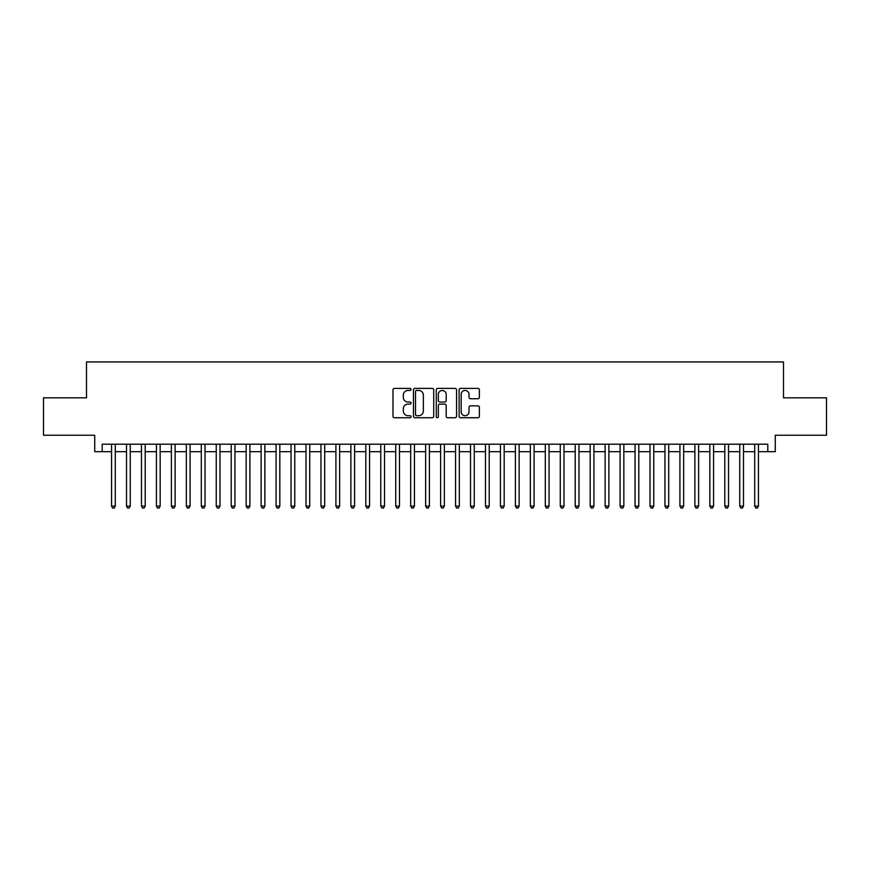 <?xml version="1.0" encoding="UTF-8"?>
<svg xmlns="http://www.w3.org/2000/svg" width="870" height="870" viewBox="0 0 870 870"><rect width="100%" height="100%" fill="white"/><g stroke="black" fill="none" stroke-linecap="round" stroke-linejoin="round"><path stroke-width="1.3" d="M411.064 389.412A1.033 1.033 0 0 0 410.042 388.39L394.447 388.39A1.468 1.468 0 0 0 392.979 389.858L392.979 416.284A1.468 1.468 0 0 0 394.447 417.752L410.042 417.752A1.033 1.033 0 0 0 411.064 416.719A1.033 1.033 0 0 0 410.042 415.697L408.019 415.697A4.698 4.698 0 0 1 403.321 410.999L403.321 408.791A4.698 4.698 0 0 1 408.019 404.093L410.042 404.093A1.033 1.033 0 0 0 411.064 403.071A1.033 1.033 0 0 0 410.042 402.038L408.019 402.038A4.698 4.698 0 0 1 403.321 397.34L403.321 395.143A4.698 4.698 0 0 1 408.019 390.445L410.042 390.445A1.033 1.033 0 0 0 411.064 389.412M477.902 398.732A1.468 1.468 0 0 0 479.37 397.264L479.37 389.858A1.468 1.468 0 0 0 477.902 388.39L460.578 388.39A1.468 1.468 0 0 0 459.11 389.858L459.11 416.284A1.468 1.468 0 0 0 460.578 417.752L477.902 417.752A1.468 1.468 0 0 0 479.37 416.284L479.37 407.323A1.468 1.468 0 0 0 477.902 405.855L470.496 405.855A1.468 1.468 0 0 0 469.028 407.323L469.028 411.76A3.926 3.926 0 0 1 465.102 415.697A3.926 3.926 0 0 1 461.165 411.76L461.165 394.371A3.926 3.926 0 0 1 465.102 390.445A3.926 3.926 0 0 1 469.028 394.371L469.028 397.264A1.468 1.468 0 0 0 470.496 398.732L477.902 398.732M102.203 451.682L102.203 444.2L767.797 444.2L767.797 451.682L775.268 451.682L775.268 435.228L826.5 435.228L826.5 397.829L783.5 397.829L783.5 361.931L86.5 361.931L86.5 397.829L43.5 397.829L43.5 435.228L94.732 435.228L94.732 451.682L111.556 451.682M433.717 389.858A1.468 1.468 0 0 0 432.249 388.39L414.925 388.39A1.468 1.468 0 0 0 413.457 389.858L413.457 416.284A1.468 1.468 0 0 0 414.925 417.752L432.249 417.752A1.468 1.468 0 0 0 433.717 416.284L433.717 389.858M437.751 388.39L455.075 388.39A1.468 1.468 0 0 1 456.543 389.858L456.543 416.284A1.468 1.468 0 0 1 455.075 417.752L447.658 417.752A1.468 1.468 0 0 1 446.19 416.284L446.19 405.561A1.468 1.468 0 0 0 444.722 404.093L439.807 404.093A1.468 1.468 0 0 0 438.339 405.561L438.339 416.719A1.033 1.033 0 0 1 437.316 417.752A1.033 1.033 0 0 1 436.283 416.719L436.283 389.858A1.468 1.468 0 0 1 437.751 388.39M115.297 451.682L126.509 451.682M130.25 451.682L141.473 451.682M145.203 451.682L156.426 451.682M160.167 451.682L171.379 451.682M175.12 451.682L186.343 451.682M190.084 451.682L201.296 451.682M205.037 451.682L216.249 451.682M219.99 451.682L231.213 451.682M234.954 451.682L246.166 451.682M249.907 451.682L261.12 451.682M264.861 451.682L276.084 451.682M279.825 451.682L291.037 451.682M294.778 451.682L306.001 451.682M309.731 451.682L320.954 451.682M324.695 451.682L335.907 451.682M339.648 451.682L350.871 451.682M354.601 451.682L365.824 451.682M369.565 451.682L380.777 451.682M384.518 451.682L395.741 451.682M399.482 451.682L410.694 451.682M414.435 451.682L425.647 451.682M429.388 451.682L440.611 451.682M444.352 451.682L455.565 451.682M459.306 451.682L470.518 451.682M474.259 451.682L485.482 451.682M489.223 451.682L500.435 451.682M504.176 451.682L515.399 451.682M519.129 451.682L530.352 451.682M534.093 451.682L545.305 451.682M549.046 451.682L560.269 451.682M563.999 451.682L575.222 451.682M578.963 451.682L590.175 451.682M593.916 451.682L605.139 451.682M608.88 451.682L620.092 451.682M623.833 451.682L635.046 451.682M638.787 451.682L650.01 451.682M653.751 451.682L664.963 451.682M668.704 451.682L679.916 451.682M683.657 451.682L694.88 451.682M698.621 451.682L709.833 451.682M713.574 451.682L724.797 451.682M728.527 451.682L739.75 451.682M743.491 451.682L754.703 451.682M758.444 451.682L767.797 451.682M416.534 390.445A1.033 1.033 0 0 0 415.512 391.467L415.512 414.664A1.033 1.033 0 0 0 416.534 415.697L418.666 415.697A4.698 4.698 0 0 0 423.364 410.999L423.364 395.143A4.698 4.698 0 0 0 418.666 390.445L416.534 390.445M446.19 394.436A3.926 3.926 0 0 0 442.264 390.51A3.926 3.926 0 0 0 438.339 394.436L438.339 400.57A1.468 1.468 0 0 0 439.807 402.038L444.722 402.038A1.468 1.468 0 0 0 446.19 400.57L446.19 394.436M115.297 444.2L115.297 506.122L111.556 506.122L111.556 444.2M115.297 506.122L114.177 508.069L112.676 508.069L111.556 506.122M130.25 444.2L130.25 506.122L126.509 506.122L126.509 444.2M130.25 506.122L129.13 508.069L127.629 508.069L126.509 506.122M145.203 444.2L145.203 506.122L141.473 506.122L141.473 444.2M145.203 506.122L144.083 508.069L142.593 508.069L141.473 506.122M160.167 444.2L160.167 506.122L156.426 506.122L156.426 444.2M160.167 506.122L159.047 508.069L157.546 508.069L156.426 506.122M175.12 444.2L175.12 506.122L171.379 506.122L171.379 444.2M175.12 506.122L174 508.069L172.499 508.069L171.379 506.122M190.084 444.2L190.084 506.122L186.343 506.122L186.343 444.2M190.084 506.122L188.953 508.069L187.463 508.069L186.343 506.122M205.037 444.2L205.037 506.122L201.296 506.122L201.296 444.2M205.037 506.122L203.917 508.069L202.416 508.069L201.296 506.122M219.99 444.2L219.99 506.122L216.249 506.122L216.249 444.2M219.99 506.122L218.87 508.069L217.38 508.069L216.249 506.122M234.954 444.2L234.954 506.122L231.213 506.122L231.213 444.2M234.954 506.122L233.823 508.069L232.333 508.069L231.213 506.122M249.907 444.2L249.907 506.122L246.166 506.122L246.166 444.2M249.907 506.122L248.787 508.069L247.287 508.069L246.166 506.122M264.861 444.2L264.861 506.122L261.12 506.122L261.12 444.2M264.861 506.122L263.74 508.069L262.251 508.069L261.12 506.122M279.825 444.2L279.825 506.122L276.084 506.122L276.084 444.2M279.825 506.122L278.704 508.069L277.204 508.069L276.084 506.122M294.778 444.2L294.778 506.122L291.037 506.122L291.037 444.2M294.778 506.122L293.658 508.069L292.157 508.069L291.037 506.122M309.731 444.2L309.731 506.122L306.001 506.122L306.001 444.2M309.731 506.122L308.611 508.069L307.121 508.069L306.001 506.122M324.695 444.2L324.695 506.122L320.954 506.122L320.954 444.2M324.695 506.122L323.575 508.069L322.074 508.069L320.954 506.122M339.648 444.2L339.648 506.122L335.907 506.122L335.907 444.2M339.648 506.122L338.528 508.069L337.027 508.069L335.907 506.122M354.601 444.2L354.601 506.122L350.871 506.122L350.871 444.2M354.601 506.122L353.481 508.069L351.991 508.069L350.871 506.122M369.565 444.2L369.565 506.122L365.824 506.122L365.824 444.2M369.565 506.122L368.445 508.069L366.944 508.069L365.824 506.122M384.518 444.2L384.518 506.122L380.777 506.122L380.777 444.2M384.518 506.122L383.398 508.069L381.897 508.069L380.777 506.122M399.482 444.2L399.482 506.122L395.741 506.122L395.741 444.2M399.482 506.122L398.351 508.069L396.861 508.069L395.741 506.122M414.435 444.2L414.435 506.122L410.694 506.122L410.694 444.2M414.435 506.122L413.315 508.069L411.814 508.069L410.694 506.122M429.388 444.2L429.388 506.122L425.647 506.122L425.647 444.2M429.388 506.122L428.268 508.069L426.778 508.069L425.647 506.122M444.352 444.2L444.352 506.122L440.611 506.122L440.611 444.2M444.352 506.122L443.221 508.069L441.732 508.069L440.611 506.122M459.306 444.2L459.306 506.122L455.565 506.122L455.565 444.2M459.306 506.122L458.185 508.069L456.685 508.069L455.565 506.122M474.259 444.2L474.259 506.122L470.518 506.122L470.518 444.2M474.259 506.122L473.139 508.069L471.649 508.069L470.518 506.122M489.223 444.2L489.223 506.122L485.482 506.122L485.482 444.2M489.223 506.122L488.103 508.069L486.602 508.069L485.482 506.122M504.176 444.2L504.176 506.122L500.435 506.122L500.435 444.2M504.176 506.122L503.056 508.069L501.555 508.069L500.435 506.122M519.129 444.2L519.129 506.122L515.399 506.122L515.399 444.2M519.129 506.122L518.009 508.069L516.519 508.069L515.399 506.122M534.093 444.2L534.093 506.122L530.352 506.122L530.352 444.2M534.093 506.122L532.973 508.069L531.472 508.069L530.352 506.122M549.046 444.2L549.046 506.122L545.305 506.122L545.305 444.2M549.046 506.122L547.926 508.069L546.425 508.069L545.305 506.122M563.999 444.2L563.999 506.122L560.269 506.122L560.269 444.2M563.999 506.122L562.879 508.069L561.389 508.069L560.269 506.122M578.963 444.2L578.963 506.122L575.222 506.122L575.222 444.2M578.963 506.122L577.843 508.069L576.342 508.069L575.222 506.122M593.916 444.2L593.916 506.122L590.175 506.122L590.175 444.2M593.916 506.122L592.796 508.069L591.295 508.069L590.175 506.122M608.88 444.2L608.88 506.122L605.139 506.122L605.139 444.2M608.88 506.122L607.749 508.069L606.26 508.069L605.139 506.122M623.833 444.2L623.833 506.122L620.092 506.122L620.092 444.2M623.833 506.122L622.713 508.069L621.213 508.069L620.092 506.122M638.787 444.2L638.787 506.122L635.046 506.122L635.046 444.2M638.787 506.122L637.666 508.069L636.177 508.069L635.046 506.122M653.751 444.2L653.751 506.122L650.01 506.122L650.01 444.2M653.751 506.122L652.62 508.069L651.13 508.069L650.01 506.122M668.704 444.2L668.704 506.122L664.963 506.122L664.963 444.2M668.704 506.122L667.584 508.069L666.083 508.069L664.963 506.122M683.657 444.2L683.657 506.122L679.916 506.122L679.916 444.2M683.657 506.122L682.537 508.069L681.047 508.069L679.916 506.122M698.621 444.2L698.621 506.122L694.88 506.122L694.88 444.2M698.621 506.122L697.501 508.069L696 508.069L694.88 506.122M713.574 444.2L713.574 506.122L709.833 506.122L709.833 444.2M713.574 506.122L712.454 508.069L710.953 508.069L709.833 506.122M728.527 444.2L728.527 506.122L724.797 506.122L724.797 444.2M728.527 506.122L727.407 508.069L725.917 508.069L724.797 506.122M743.491 444.2L743.491 506.122L739.75 506.122L739.75 444.2M743.491 506.122L742.371 508.069L740.87 508.069L739.75 506.122M758.444 444.2L758.444 506.122L754.703 506.122L754.703 444.2M758.444 506.122L757.324 508.069L755.823 508.069L754.703 506.122"/></g></svg>
